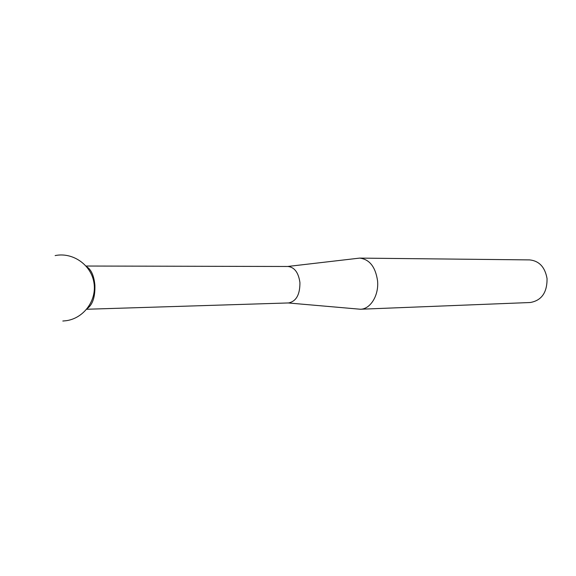 <?xml version="1.0" encoding="UTF-8"?>
<svg xmlns="http://www.w3.org/2000/svg" width="576" height="576" viewBox="0 0 576 576"><rect width="100%" height="100%" fill="white"/><g stroke="black" fill="none" stroke-linecap="round" stroke-linejoin="round"><path stroke-width="0.86" d="M360.389 309.24L530.215 302.515C541.548 300.55 547.164 292.579 547.056 278.618C545.018 267.127 539.194 260.885 529.596 259.898L359.647 258.106C369.439 259.265 375.401 266.76 377.532 280.606C379.123 295.135 370.483 309.24 360.389 309.24L288.223 302.962M86.688 309.254L288.554 302.947C296.23 301.378 300.024 294.574 299.923 282.55C298.505 272.628 294.538 267.271 288.029 266.479L86.054 266.033M87.257 308.549C92.686 304.654 95.234 296.849 94.889 285.142C93.974 275.681 91.224 269.539 86.652 266.717M287.698 266.472L359.647 258.106M62.813 321.026L66.154 320.717C83.894 318.326 97.056 300.204 93.91 282.47C91.051 264.686 72.67 251.957 55.138 255.586"/></g></svg>
